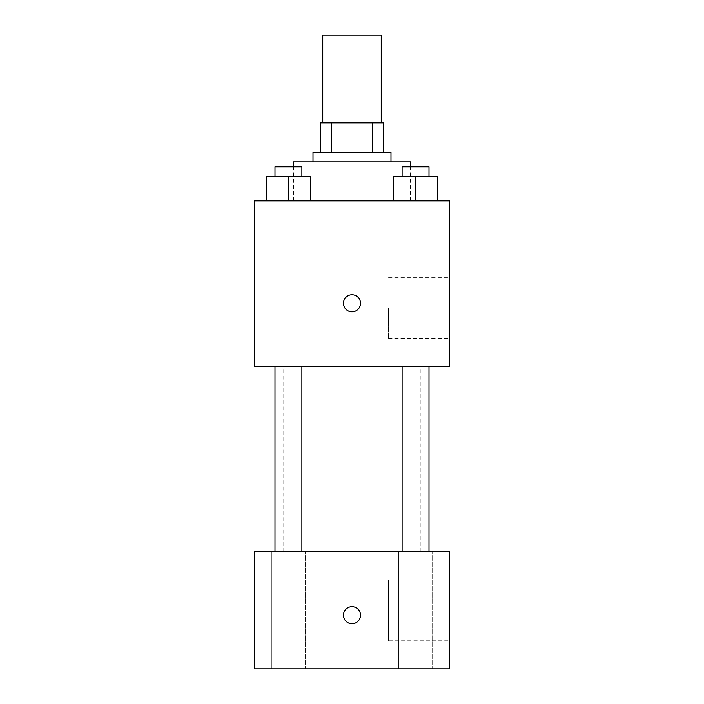 <?xml version="1.0" encoding="UTF-8"?>
<svg xmlns="http://www.w3.org/2000/svg" width="704" height="704" viewBox="0 0 704 704"><rect width="100%" height="100%" fill="white"/><g stroke="black" fill="none" stroke-linecap="round" stroke-linejoin="round"><path stroke-width="0.53" stroke-dasharray="3.52 2.64" d="M322.758 35.2L381.242 35.2M352 122.927L322.758 122.927L352 122.927M372.513 152.17L372.513 122.927L383.68 122.927L383.68 152.17L331.487 152.17L383.68 152.17M372.513 122.927L320.32 122.927M331.487 152.17L320.32 152.17L331.487 152.17L331.487 122.927M390.993 152.17L313.007 152.17M313.007 161.92L390.993 161.92L313.007 161.92M293.515 161.92L410.485 161.92M352 200.913L293.515 200.913L352 200.913M266.517 200.913L310.376 200.913L266.517 200.913L310.376 200.913L266.517 200.913L310.376 200.913L288.446 200.913L288.446 176.546L266.517 176.546L301.893 176.546L266.517 176.546L266.517 200.913L288.446 200.913L266.517 200.913L266.517 176.546L266.517 200.913L310.376 200.913L288.446 200.913L288.446 176.546L310.376 176.546L274.991 176.546L310.376 176.546L310.376 200.913L310.376 176.546M393.624 200.913L437.483 200.913L393.624 200.913L437.483 200.913L393.624 200.913L437.483 200.913L415.554 200.913L415.554 176.546L393.624 176.546L429.009 176.546L393.624 176.546L393.624 200.913L415.554 200.913L393.624 200.913L393.624 176.546L393.624 200.913L437.483 200.913L415.554 200.913L415.554 176.546L437.483 176.546L402.107 176.546L437.483 176.546L437.483 200.913L437.483 176.546M449.478 200.913L254.522 200.913L254.522 366.626L449.478 366.626L449.478 200.913M254.522 303.266L254.522 294.73L254.531 303.266M352 366.626L283.765 366.626L352 366.626M415.554 366.626L429.009 366.626L415.554 366.626M288.446 366.626L274.991 366.626L288.446 366.626M449.478 308.132L449.478 338.598L449.478 308.132M352 294.73A8.527 8.527 0 0 0 344.617 307.525A8.527 8.527 0 0 0 359.383 307.525A8.527 8.527 0 0 0 352 294.73A8.527 8.527 0 0 0 344.617 307.525A8.527 8.527 0 0 0 359.383 307.525A8.527 8.527 0 0 0 352 294.73M352 311.793A8.527 8.527 0 0 1 344.617 298.998A8.527 8.527 0 0 1 359.383 298.998A8.527 8.527 0 0 1 352 311.793M388.573 308.132L388.573 338.598L388.573 308.132M352 551.83L283.765 551.83L352 551.83M415.554 551.83L398.473 551.83L415.554 551.83M288.446 551.83L305.527 551.83L288.446 551.83M449.478 551.83L254.522 551.83L254.522 668.8L449.478 668.8L449.478 551.83M352 606.654A8.527 8.527 0 0 0 344.617 619.45A8.527 8.527 0 0 0 359.383 619.45A8.527 8.527 0 0 0 352 606.654A8.527 8.527 0 0 0 344.617 619.45A8.527 8.527 0 0 0 359.383 619.45A8.527 8.527 0 0 0 352 606.654M254.522 623.718L254.531 606.654L254.522 623.718M449.478 640.772L449.478 579.85L449.478 640.772L388.573 640.772L388.573 579.85L388.573 640.772M432.634 668.8L398.473 668.8L432.634 668.8L398.473 668.8L432.634 668.8L432.634 551.83L432.634 668.8M305.527 668.8L271.366 668.8L305.527 668.8L271.366 668.8L305.527 668.8L305.527 551.83L305.527 668.8M352 623.718A8.527 8.527 0 0 1 344.617 610.922A8.527 8.527 0 0 1 359.383 610.922A8.527 8.527 0 0 1 352 623.718M402.107 176.546L402.107 166.795L429.009 166.795L402.107 166.795L429.009 166.795L429.009 176.546M415.554 200.913L415.554 176.546M274.991 176.546L274.991 166.795L301.893 166.795L274.991 166.795L301.893 166.795L301.893 176.546M288.446 200.913L288.446 176.546M410.485 200.913L410.485 166.795M293.515 200.913L293.515 166.795M388.573 338.598L449.478 338.598M388.573 277.675L449.478 277.675M420.235 551.83L420.235 366.626M283.765 551.83L283.765 366.626M301.893 551.83L301.893 366.626M274.991 551.83L274.991 366.626M429.009 551.83L429.009 366.626M402.107 551.83L402.107 366.626M271.366 668.8L271.366 551.83L271.366 668.8M398.473 668.8L398.473 551.83L398.473 668.8M388.573 579.85L449.478 579.85"/><path stroke-width="1.06" d="M381.242 122.927L381.242 35.2L322.758 35.2L322.758 122.927M331.487 152.17L331.487 122.927L320.32 122.927L320.32 152.17L320.32 122.927M331.487 122.927L383.68 122.927L383.68 152.17M372.513 152.17L372.513 122.927M313.007 161.92L313.007 152.17L390.993 152.17L390.993 161.92M410.485 166.795L410.485 161.92L293.515 161.92L293.515 166.795M254.522 200.913L449.478 200.913L449.478 366.626L254.522 366.626L254.522 200.913M352 311.793A8.527 8.527 0 0 1 344.617 298.998A8.527 8.527 0 0 1 359.383 298.998A8.527 8.527 0 0 1 352 311.793M254.522 551.83L449.478 551.83L449.478 668.8L254.522 668.8L254.522 551.83M352 623.718A8.527 8.527 0 0 1 344.617 610.922A8.527 8.527 0 0 1 359.383 610.922A8.527 8.527 0 0 1 352 623.718M393.624 200.913L393.624 176.546L437.483 176.546L437.483 200.913L437.483 176.546M415.554 200.913L415.554 176.546M429.009 176.546L429.009 166.795L402.107 166.795L402.107 176.546M266.517 200.913L266.517 176.546L310.376 176.546L310.376 200.913L310.376 176.546M288.446 200.913L288.446 176.546M301.893 176.546L301.893 166.795L274.991 166.795L274.991 176.546M402.107 366.626L402.107 551.83M429.009 366.626L429.009 551.83M301.893 551.83L301.893 366.626M274.991 551.83L274.991 366.626"/></g></svg>
